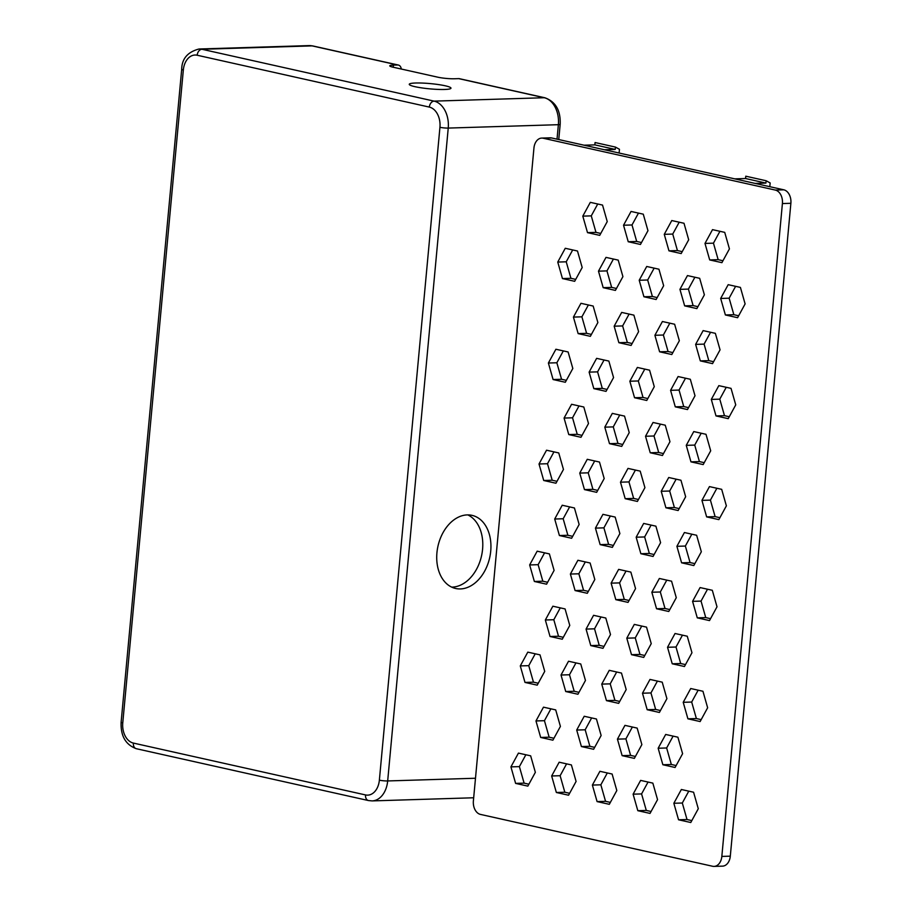 <?xml version="1.0" encoding="UTF-8"?>
<svg xmlns="http://www.w3.org/2000/svg" width="912" height="912" viewBox="0 0 912 912"><rect width="100%" height="100%" fill="white"/><g stroke="black" fill="none" stroke-linecap="round" stroke-linejoin="round"><path stroke-width="1.37" d="M738.64 315.769L733.852 314.697L729.144 298.19L735.608 286.334M722.965 260.741L718.166 259.669L713.458 243.162L719.933 231.306M729.281 416.738L724.481 415.667L719.785 399.16L726.248 387.292M713.594 361.711L708.806 360.639L704.098 344.12L710.562 332.264M697.919 306.671L693.12 305.6L688.412 289.093L694.887 277.237M682.233 251.644L677.434 250.572L672.737 234.065L679.201 222.209M719.91 517.697L715.122 516.625L710.414 500.118L716.878 488.262M704.235 462.669L699.436 461.597L694.727 445.09L701.203 433.223M688.549 407.641L683.749 406.57L679.052 390.062L685.516 378.195M672.862 352.602L668.074 351.542L663.366 335.023L669.83 323.167M657.187 297.574L652.388 296.503L647.68 279.995L654.155 268.139M641.501 242.546L636.701 241.475L632.005 224.968L638.468 213.112M710.551 618.667L705.751 617.595L701.043 601.088L707.518 589.22M694.864 563.627L690.065 562.567L685.368 546.049L691.832 534.193M679.178 508.6L674.39 507.528L669.682 491.021L676.145 479.165M663.503 453.572L658.703 452.5L653.995 435.993L660.47 424.126M647.816 398.544L643.028 397.472L638.32 380.965L644.784 369.098M632.13 343.505L627.342 342.445L622.634 325.926L629.109 314.07M616.455 288.477L611.656 287.405L606.959 270.898L613.423 259.042M600.769 233.449L595.981 232.378L591.272 215.87L597.736 204.003M701.18 719.625L696.38 718.553L691.684 702.046L698.147 690.19M685.493 664.597L680.705 663.526L675.997 647.018L682.461 635.151M669.818 609.569L665.019 608.498L660.311 591.991L666.786 580.123M654.132 554.53L649.344 553.459L644.636 536.951L651.1 525.095M638.446 499.502L633.658 498.431L628.949 481.924L635.425 470.068M622.771 444.475L617.971 443.403L613.274 426.896L619.738 415.028M607.084 389.447L602.296 388.375L597.588 371.868L604.052 360.001M591.409 334.408L586.61 333.336L581.902 316.829L588.377 304.973M575.723 279.38L570.923 278.308L566.227 261.801L572.69 249.945M691.809 820.595L687.021 819.523L682.313 803.016L688.777 791.149M676.134 765.556L671.335 764.484L666.638 747.977L673.102 736.121M660.448 710.528L655.66 709.456L650.951 692.949L657.415 681.093M644.773 655.5L639.973 654.428L635.265 637.921L641.74 626.054M629.086 600.472L624.287 599.401L619.59 582.893L626.054 571.026M613.4 545.433L608.612 544.361L603.904 527.854L610.367 515.998M597.725 490.405L592.925 489.334L588.217 472.826L594.692 460.97M582.038 435.377L577.239 434.306L572.542 417.799L579.006 405.931M566.352 380.35L561.564 379.278L556.856 362.771L563.331 350.903M651.088 811.498L646.289 810.426L641.581 793.919L648.056 782.051M635.402 756.458L630.602 755.387L625.906 738.88L632.369 727.024M619.715 701.431L614.927 700.359L610.219 683.852L616.683 671.996M604.04 646.403L599.241 645.331L594.533 628.824L601.008 616.957M588.354 591.375L583.566 590.303L578.858 573.796L585.322 561.929M572.668 536.336L567.88 535.264L563.171 518.757L569.647 506.901M556.993 481.308L552.193 480.236L547.496 463.729L553.96 451.873M610.356 802.4L605.557 801.329L600.848 784.81L607.324 772.954M594.67 747.361L589.882 746.29L585.173 729.782L591.637 717.926M578.983 692.333L574.195 691.262L569.487 674.755L575.962 662.899M563.308 637.306L558.509 636.234L553.812 619.727L560.276 607.859M547.622 582.278L542.834 581.206L538.126 564.688L544.589 552.832M569.624 793.303L564.824 792.232L560.128 775.713L566.591 763.857M538.262 683.236L533.463 682.165L528.755 665.657L535.23 653.801M528.892 784.206L524.104 783.134L519.395 766.616L525.859 754.76M553.937 738.264L549.149 737.192L544.441 720.685L550.905 708.829M541.728 138.088L550.198 137.826A11.799 8.208 88.2 0 1 551.646 137.963L783.807 189.821A11.799 8.208 88.2 0 1 790.875 203.296L730.307 856.163A11.799 8.208 88.2 0 1 722.532 866.138L714.05 866.4A11.799 8.208 88.2 0 1 712.614 866.263L480.453 814.405A11.799 8.208 88.2 0 1 473.385 800.93L533.942 148.063A11.799 8.208 88.2 0 1 541.728 138.088A11.799 8.208 88.2 0 1 543.176 138.225L775.337 190.084A11.799 8.208 88.2 0 1 782.405 203.558L790.875 203.296M725.382 314.959L720.674 298.452L728.186 284.669L740.407 287.405L745.115 303.913L737.603 317.695L725.382 314.959L733.852 314.697M720.674 298.452L729.144 298.19M709.696 259.931L704.987 243.424L712.511 229.642L724.721 232.366L729.429 248.885L721.916 262.656L709.696 259.931L718.166 259.669M704.987 243.424L713.458 243.162M716.011 415.929L711.303 399.422L718.827 385.639L731.036 388.364L735.745 404.871L728.232 418.654L716.011 415.929L724.481 415.667M711.303 399.422L719.785 399.16M700.325 360.89L695.628 344.383L703.141 330.611L715.361 333.336L720.058 349.843L712.546 363.626L700.325 360.89L708.806 360.639M695.628 344.383L704.098 344.12M684.65 305.862L679.942 289.355L687.454 275.572L699.675 278.308L704.383 294.815L696.871 308.598L684.65 305.862L693.12 305.6M679.942 289.355L688.412 289.093M668.963 250.834L664.267 234.327L671.779 220.544L684 223.269L688.697 239.788L681.184 253.559L668.963 250.834L677.434 250.572M664.267 234.327L672.737 234.065M706.64 516.887L701.944 500.38L709.456 486.598L721.677 489.334L726.374 505.841L718.861 519.623L706.64 516.887L715.122 516.625M701.944 500.38L710.414 500.118M690.965 461.86L686.257 445.352L693.77 431.57L705.991 434.294L710.699 450.813L703.186 464.584L690.965 461.86L699.436 461.597M686.257 445.352L694.727 445.09M675.279 406.832L670.582 390.325L678.095 376.542L690.316 379.267L695.012 395.774L687.5 409.556L675.279 406.832L683.749 406.57M670.582 390.325L679.052 390.062M659.604 351.793L654.896 335.285L662.408 321.514L674.629 324.239L679.337 340.746L671.813 354.529L659.604 351.793L668.074 351.542M654.896 335.285L663.366 335.023M643.918 296.765L639.209 280.258L646.722 266.475L658.943 269.211L663.651 285.718L656.138 299.501L643.918 296.765L652.388 296.503M639.209 280.258L647.68 279.995M628.231 241.737L623.534 225.23L631.047 211.447L643.268 214.172L647.965 230.69L640.452 244.462L628.231 241.737L636.701 241.475M623.534 225.23L632.005 224.968M697.281 617.857L692.573 601.35L700.085 587.567L712.306 590.292L717.014 606.799L709.502 620.582L697.281 617.857L705.751 617.595M692.573 601.35L701.043 601.088M681.595 562.818L676.898 546.311L684.41 532.528L696.631 535.264L701.328 551.771L693.815 565.554L681.595 562.818L690.065 562.567M676.898 546.311L685.368 546.049M665.92 507.79L661.211 491.283L668.724 477.5L680.945 480.236L685.653 496.744L678.14 510.526L665.92 507.79L674.39 507.528M661.211 491.283L669.682 491.021M650.233 452.762L645.525 436.255L653.049 422.473L665.258 425.197L669.967 441.716L662.454 455.487L650.233 452.762L658.703 452.5M645.525 436.255L653.995 435.993M634.547 397.735L629.85 381.227L637.363 367.445L649.583 370.169L654.28 386.677L646.768 400.459L634.547 397.735L643.028 397.472M629.85 381.227L638.32 380.965M618.872 342.695L614.164 326.188L621.676 312.417L633.897 315.142L638.605 331.649L631.093 345.431L618.872 342.695L627.342 342.445M614.164 326.188L622.634 325.926M603.185 287.668L598.477 271.16L606.001 257.378L618.211 260.114L622.919 276.621L615.406 290.404L603.185 287.668L611.656 287.405M598.477 271.16L606.959 270.898M587.51 232.64L582.802 216.133L590.315 202.35L602.536 205.075L607.244 221.593L599.72 235.364L587.51 232.64L595.981 232.378M582.802 216.133L591.272 215.87M687.91 718.816L683.213 702.308L690.726 688.526L702.947 691.262L707.644 707.769L700.131 721.552L687.91 718.816L696.38 718.553M683.213 702.308L691.684 702.046M672.235 663.788L667.527 647.281L675.04 633.498L687.26 636.223L691.969 652.741L684.456 666.512L672.235 663.788L680.705 663.526M667.527 647.281L675.997 647.018M656.549 608.76L651.841 592.241L659.365 578.47L671.574 581.195L676.282 597.702L668.77 611.485L656.549 608.76L665.019 608.498M651.841 592.241L660.311 591.991M640.862 553.721L636.166 537.214L643.678 523.431L655.899 526.167L660.596 542.674L653.083 556.457L640.862 553.721L649.344 553.459M636.166 537.214L644.636 536.951M625.187 498.693L620.479 482.186L627.992 468.403L640.213 471.139L644.921 487.646L637.408 501.429L625.187 498.693L633.658 498.431M620.479 482.186L628.949 481.924M609.501 443.665L604.804 427.158L612.317 413.375L624.538 416.1L629.234 432.619L621.722 446.39L609.501 443.665L617.971 443.403M604.804 427.158L613.274 426.896M593.826 388.637L589.118 372.119L596.63 358.348L608.851 361.072L613.559 377.579L606.035 391.362L593.826 388.637L602.296 388.375M589.118 372.119L597.588 371.868M578.14 333.598L573.431 317.091L580.944 303.308L593.165 306.044L597.873 322.552L590.36 336.334L578.14 333.598L586.61 333.336M573.431 317.091L581.902 316.829M562.453 278.57L557.756 262.063L565.269 248.281L577.49 251.017L582.187 267.524L574.674 281.306L562.453 278.57L570.923 278.308M557.756 262.063L566.227 261.801M678.551 819.785L673.843 803.267L681.355 789.496L693.576 792.22L698.284 808.727L690.772 822.51L678.551 819.785L687.021 819.523M673.843 803.267L682.313 803.016M662.864 764.746L658.156 748.239L665.68 734.456L677.89 737.192L682.598 753.7L675.085 767.482L662.864 764.746L671.335 764.484M658.156 748.239L666.638 747.977M647.178 709.718L642.481 693.211L649.994 679.429L662.215 682.165L666.911 698.672L659.399 712.454L647.178 709.718L655.66 709.456M642.481 693.211L650.951 692.949M631.503 654.691L626.795 638.183L634.307 624.401L646.528 627.125L651.236 643.644L643.724 657.415L631.503 654.691L639.973 654.428M626.795 638.183L635.265 637.921M615.817 599.663L611.12 583.144L618.632 569.373L630.853 572.098L635.55 588.605L628.037 602.387L615.817 599.663L624.287 599.401M611.12 583.144L619.59 582.893M600.142 544.624L595.433 528.116L602.946 514.334L615.167 517.07L619.875 533.577L612.351 547.36L600.142 544.624L608.612 544.361M595.433 528.116L603.904 527.854M584.455 489.596L579.747 473.089L587.26 459.306L599.48 462.042L604.189 478.549L596.676 492.332L584.455 489.596L592.925 489.334M579.747 473.089L588.217 472.826M568.769 434.568L564.072 418.061L571.585 404.278L583.805 407.003L588.502 423.521L580.99 437.293L568.769 434.568L577.239 434.306M564.072 418.061L572.542 417.799M553.094 379.54L548.386 363.022L555.898 349.25L568.119 351.975L572.827 368.482L565.315 382.265L553.094 379.54L561.564 379.278M548.386 363.022L556.856 362.771M637.819 810.688L633.11 794.17L640.623 780.398L652.844 783.123L657.552 799.63L650.039 813.413L637.819 810.688L646.289 810.426M633.11 794.17L641.581 793.919M622.132 755.649L617.435 739.142L624.948 725.359L637.169 728.095L641.866 744.602L634.353 758.385L622.132 755.649L630.602 755.387M617.435 739.142L625.906 738.88M606.457 700.621L601.749 684.114L609.262 670.331L621.482 673.067L626.191 689.575L618.667 703.357L606.457 700.621L614.927 700.359M601.749 684.114L610.219 683.852M590.771 645.593L586.063 629.086L593.575 615.304L605.796 618.028L610.504 634.547L602.992 648.318L590.771 645.593L599.241 645.331M586.063 629.086L594.533 628.824M575.084 590.566L570.388 574.047L577.9 560.276L590.121 563L594.818 579.508L587.305 593.29L575.084 590.566L583.566 590.303M570.388 574.047L578.858 573.796M559.409 535.526L554.701 519.019L562.214 505.237L574.435 507.973L579.143 524.48L571.63 538.262L559.409 535.526L567.88 535.264M554.701 519.019L563.171 518.757M543.723 480.499L539.015 463.991L546.539 450.209L558.748 452.945L563.456 469.452L555.944 483.235L543.723 480.499L552.193 480.236M539.015 463.991L547.496 463.729M597.086 801.591L592.378 785.072L599.902 771.301L612.112 774.026L616.82 790.533L609.307 804.316L597.086 801.591L605.557 801.329M592.378 785.072L600.848 784.81M581.4 746.552L576.703 730.045L584.216 716.262L596.437 718.998L601.133 735.505L593.621 749.288L581.4 746.552L589.882 746.29M576.703 730.045L585.173 729.782M565.725 691.524L561.017 675.017L568.529 661.234L580.75 663.97L585.458 680.477L577.946 694.249L565.725 691.524L574.195 691.262M561.017 675.017L569.487 674.755M550.039 636.496L545.342 619.989L552.854 606.206L565.075 608.931L569.772 625.438L562.259 639.221L550.039 636.496L558.509 636.234M545.342 619.989L553.812 619.727M534.364 581.468L529.655 564.95L537.168 551.179L549.389 553.903L554.097 570.41L546.573 584.193L534.364 581.468L542.834 581.206M529.655 564.95L538.126 564.688M556.354 792.494L551.657 775.975L559.17 762.204L571.391 764.929L576.088 781.436L568.575 795.218L556.354 792.494L564.824 792.232M551.657 775.975L560.128 775.713M524.993 682.427L520.285 665.92L527.797 652.137L540.018 654.873L544.726 671.38L537.214 685.151L524.993 682.427L533.463 682.165M520.285 665.92L528.755 665.657M515.622 783.397L510.925 766.878L518.438 753.107L530.659 755.831L535.355 772.339L527.843 786.121L515.622 783.397L524.104 783.134M510.925 766.878L519.395 766.616M714.05 866.4A11.799 8.208 88.2 0 0 721.837 856.425L782.405 203.558M543.484 707.165L555.704 709.901L560.413 726.408L552.889 740.191L540.679 737.455L535.971 720.947L543.484 707.165M540.679 737.455L549.149 737.192M535.971 720.947L544.441 720.685M769.808 186.698L770.161 182.947L766.137 180.747L765.92 183.073L755.113 183.415M765.92 183.073L745.56 178.524L734.753 178.866M766.137 180.747L745.777 176.198L745.56 178.524M619.111 153.034L619.453 149.283L615.44 147.083L595.069 142.534L594.852 144.871L584.045 145.202M594.852 144.871L615.224 149.42L604.417 149.75M615.44 147.083L615.224 149.42M467.822 514.892A37.472 26.494 -77.4 0 1 481.536 555.864A37.472 26.494 -77.4 0 1 451.691 587.123M183.335 69.996A17.704 12.323 88.2 0 1 197.174 55.233L429.335 107.092A17.704 12.323 88.2 0 1 439.937 127.304L379.369 780.17A17.704 12.323 88.2 0 1 365.53 794.933L133.369 743.075A17.704 12.323 88.2 0 1 122.767 722.851L183.335 69.996A5.905 0.741 5.3 0 1 181.693 69.312C181.887 58.71 187.678 51.938 199.055 48.997A23.609 16.427 88.2 0 1 201.951 49.271L312.075 45.874L397.609 64.98L393.38 65.117A11.799 1.482 5.3 0 0 389.766 65.846A11.799 1.482 5.3 0 0 393.049 67.192L437.851 77.201A11.799 1.482 5.3 0 0 454.472 78.763L458.713 78.626A5.905 4.172 -77.4 0 1 459.454 78.694L544.988 97.801A5.905 4.172 102.6 0 0 544.236 97.732A23.609 16.427 88.2 0 1 558.372 124.693L557.027 139.16M445.159 85.774A20.953 2.633 -174.7 0 1 450.973 88.179A20.953 2.633 -174.7 0 1 429.871 88.863A20.953 2.633 -174.7 0 1 409.26 84.303A20.953 2.633 -174.7 0 1 422.438 83.072A20.953 2.633 -174.7 0 1 445.159 85.774M467.263 514.904A37.472 26.494 -77.4 0 1 471.994 515.348A37.472 26.494 -77.4 0 1 489.687 557.688A37.472 26.494 -77.4 0 1 455.658 588.491A37.472 26.494 -77.4 0 1 437.35 549.434A37.472 26.494 -77.4 0 1 467.263 514.904M397.609 64.98A5.905 4.172 -77.4 0 1 398.362 65.048A5.905 4.172 -77.4 0 1 401.291 69.027M543.176 138.225L551.646 137.963M775.337 190.084L783.807 189.821M721.837 856.425L730.307 856.163M197.174 55.233A5.905 4.172 102.6 0 1 201.951 49.271L434.112 101.129L544.236 97.732L458.713 78.626M379.369 780.17A5.905 0.741 5.3 0 0 387.68 780.946L475.483 778.244M365.53 794.933A5.905 4.172 102.6 0 0 368.471 800.554L372.107 800.907A23.609 16.427 88.2 0 0 387.68 780.946L448.237 128.079L558.372 124.693A5.905 0.741 -174.7 0 0 560.173 124.328L558.76 139.547M393.186 67.226L393.38 65.117M199.055 48.997L309.191 45.6A23.609 16.427 88.2 0 1 312.075 45.874A5.905 4.172 102.6 0 1 312.827 45.942L398.362 65.048M429.335 107.092A5.905 4.172 102.6 0 1 434.112 101.129A23.609 16.427 88.2 0 1 448.237 128.079A5.905 0.741 -174.7 0 1 439.937 127.304M122.767 722.851A5.905 0.741 -174.7 0 1 121.125 722.179C120.555 735.916 125.617 744.751 136.31 748.706L368.471 800.554M133.369 743.075A5.905 4.172 102.6 0 0 136.31 748.706M372.107 800.907L473.681 797.772M544.988 97.801C555.682 101.745 560.743 110.591 560.173 124.328M309.191 45.6L312.827 45.942M181.693 69.312L121.125 722.179"/></g></svg>
